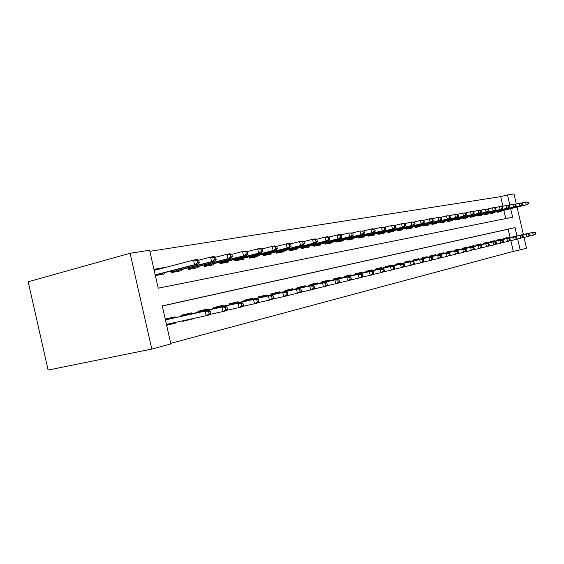 <?xml version="1.0" encoding="UTF-8"?>
<svg xmlns="http://www.w3.org/2000/svg" width="564" height="564" viewBox="0 0 564 564"><rect width="100%" height="100%" fill="white"/><g stroke="black" fill="none" stroke-linecap="round" stroke-linejoin="round"><path stroke-width="0.85" d="M502.919 206.269L500.691 196.646L507.494 194.932L514.001 193.931L516.3 203.907M510.66 208.652L512.634 217.203L158.223 288.204L149.608 250.254L130.072 253.271L28.2 281.788L48.116 370.069L151.794 349.06L170.864 343.92L162.242 305.928L515.038 227.602L516.969 235.971M500.691 196.646L149.848 251.325M504.237 242.252L505.062 242.069M497.786 243.852L498.188 243.761M480.493 248.111L481.621 247.836L480.549 248.075M472.886 249.979L474.578 249.563L472.963 249.922M465.053 251.911L467.352 251.34L465.166 251.833M456.995 253.892L459.928 253.166L457.143 253.793M448.704 255.929L452.307 255.041L448.873 255.809M440.16 258.03L444.347 257.001M431.453 260.124L435.732 259.123M423.014 262.161L426.849 261.308M414.336 264.304L417.691 263.557M405.403 266.511L408.244 265.884M396.203 268.788L398.494 268.281M386.721 271.136L388.434 270.755M376.942 273.554L378.028 273.314M366.854 276.05L367.284 275.958M361.277 277.432L362.73 277.079L361.341 277.382M349.87 280.238L352.183 279.673L349.976 280.16M338.062 283.142L341.291 282.352L338.21 283.036M325.83 286.152L330.039 285.116L326.013 286.011M313.14 289.276L318.399 287.978L313.373 289.092M299.985 292.512L306.358 290.946L300.259 292.293M286.322 295.874L297.418 293.217L296.495 289.149L258.263 297.693M272.983 298.962L280.548 297.291M259.32 302.339L266.229 300.816M245.143 305.843L251.34 304.475M230.422 309.481L235.851 308.289M215.131 313.26L219.72 312.252M199.233 317.194L202.906 316.39M182.588 320.838L182.708 321.36L192.719 318.9L184.541 320.683M155.149 269.825L163.334 267.681L153.937 269.345M505.753 218.585L503.849 210.309M155.354 275.563L164.73 273.829L164.476 272.708M171.259 270.96L171.625 272.553L181.756 270.678L181.509 269.592M188.031 267.914L188.383 269.451L198.119 267.646L197.879 266.589M204.147 264.981L204.485 266.469L213.855 264.742L213.615 263.705M219.65 262.168L219.981 263.607L228.991 261.936L228.765 260.935M234.575 259.454L234.892 260.85L243.57 259.243L243.345 258.263M248.943 256.839L249.253 258.192L257.621 256.641L257.403 255.682M262.803 254.322L263.099 255.626L271.171 254.138L270.953 253.201M276.163 251.882L276.452 253.158L284.242 251.72L284.03 250.804M289.057 249.535L289.346 250.776L296.861 249.38L296.657 248.491M301.514 247.272L301.789 248.47L309.058 247.124L308.861 246.249M313.556 245.072L313.817 246.242L320.846 244.945L320.648 244.092M325.188 242.957L325.449 244.092L332.245 242.837L332.055 241.998M336.447 240.898L336.701 242.012L343.279 240.793L343.095 239.975M347.346 238.917L347.593 239.996L353.966 238.819L353.783 238.015M357.9 236.993L358.14 238.043L364.316 236.908L364.132 236.119M368.13 235.125L368.362 236.154L374.348 235.047L374.165 234.272M378.042 233.313L378.275 234.321L384.077 233.249L383.901 232.488M387.658 231.557L387.884 232.544L393.51 231.501L393.341 230.761M396.986 229.858L397.204 230.817L402.668 229.809L402.506 229.076M406.045 228.201L406.263 229.146L411.565 228.166L411.403 227.447M414.836 226.594L415.055 227.518L420.208 226.566L420.046 225.861M423.388 225.036L423.592 225.938L428.605 225.015L428.443 224.317M431.693 223.52L431.897 224.401L436.769 223.499L436.606 222.815M439.772 222.04L439.969 222.907L444.707 222.033L444.552 221.363M447.626 220.609L447.823 221.455L452.434 220.602L452.279 219.939M455.275 219.213L455.465 220.045L459.956 219.213L459.801 218.564M462.72 217.852L462.903 218.67L467.274 217.859L467.126 217.218M469.967 216.527L470.15 217.33L474.409 216.541L474.261 215.906M477.024 215.237L477.207 216.019L481.353 215.258L481.212 214.63M483.905 213.975L484.088 214.75L488.128 214.003L487.987 213.389M490.617 212.748L490.793 213.509L494.734 212.783L494.593 212.177M497.159 211.549L497.328 212.297L501.177 211.592L501.036 210.992M170.737 343.356L513.325 251.375L510.843 240.624M510.124 237.514L508.199 229.181L162.263 306.026M166.641 325.308L175.897 323.031L175.742 322.34M174.713 317.8L174.502 316.876L165.231 319.09M181.552 316.277L181.319 315.255L191.344 312.865L191.548 313.767M198.119 312.301L197.893 311.307L207.524 309.009L207.728 309.89M214.045 308.48L213.819 307.514L223.083 305.307L223.281 306.167M229.358 304.807L229.146 303.862L238.057 301.74L238.248 302.579M244.099 301.275L243.888 300.344L252.475 298.3L252.665 299.132M258.298 297.87L258.093 296.96L266.37 294.993L266.553 295.804M271.989 294.584L271.785 293.703L279.765 291.799L279.948 292.596M285.187 291.419L284.989 290.552L292.695 288.719L292.871 289.501M297.933 288.366L297.736 287.52L305.173 285.744L305.35 286.512M310.235 285.419L310.045 284.587L317.229 282.874L317.405 283.621M322.129 282.564L321.938 281.753L328.89 280.096L329.052 280.837M333.62 279.807L333.444 279.011L340.162 277.41L340.325 278.137M344.745 277.143L344.569 276.36L351.069 274.809L351.231 275.521M355.51 274.562L355.334 273.794L361.637 272.292L361.792 272.997M365.937 272.059L365.768 271.312L371.866 269.853L372.029 270.544M376.04 269.641L375.871 268.901L381.786 267.491L381.941 268.168M385.832 267.294L385.67 266.568L391.402 265.2L391.557 265.87M395.336 265.017L395.174 264.304L400.736 262.979L400.884 263.635M404.55 262.81L404.388 262.105L409.795 260.822L409.943 261.463M413.497 260.667L413.341 259.976L418.587 258.721L418.735 259.362M422.189 258.58L422.034 257.903L427.131 256.69L427.272 257.318M430.635 256.557L430.48 255.894L435.429 254.709L435.57 255.33M438.841 254.59L438.686 253.934L443.501 252.785L443.642 253.398M446.815 252.679L446.667 252.03L451.355 250.917L451.489 251.516M454.584 250.818L454.436 250.183L458.99 249.098L459.131 249.69M462.135 249.013L461.986 248.386L466.428 247.328L466.562 247.906M469.488 247.251L469.347 246.63L473.668 245.601L473.795 246.172M476.65 245.53L476.509 244.924L480.718 243.923L480.845 244.487M483.623 243.859L483.489 243.26L487.585 242.287L487.719 242.844M490.419 242.231L490.285 241.639L494.283 240.687L494.409 241.237M497.046 240.645L496.912 240.06L500.811 239.136L500.938 239.679M503.511 239.094L503.377 238.523L507.177 237.613L507.304 238.156M524.034 237.388L526.522 248.174L520.177 249.88L517.66 238.953M513.325 251.375L520.177 249.88M523.371 234.525L517.04 207.101M509.828 205.042L507.494 194.932M130.072 253.271L151.794 349.06M508.199 229.181L515.038 227.602M175.897 323.031L167.635 324.836M166.274 318.843L166.458 319.633M167.48 324.145L167.642 324.864L166.599 325.118M210.837 313.521L210.259 310.968L208.553 311.384L209.131 313.936L210.837 313.521L209.251 314.916L206.177 315.671L205.134 311.081L208.208 310.348L165.407 319.873M208.553 311.384L205.134 311.081L165.421 319.922M209.131 313.936L206.177 315.671L166.429 324.378M208.208 310.348L210.259 310.968M156.404 275.366L156.284 274.823M155.22 270.142L155.135 269.754L154.078 269.944M199.254 262.598L198.676 260.053L196.949 260.364L197.527 262.909L199.254 262.598L197.696 264.135L194.58 264.699L193.544 260.11L154.183 270.417M197.527 262.909L194.58 264.699L155.192 274.872M197.696 264.135L155.241 275.091M196.949 260.364L193.544 260.11L196.66 259.567L198.676 260.053M183.208 314.804L183.385 315.586M184.484 320.422L182.666 321.17M227.503 309.439L226.939 306.943L225.297 307.338L225.868 309.84L227.503 309.439L225.903 310.82L222.956 311.547L221.934 307.049L224.888 306.344L181.495 316.002M225.297 307.338L221.934 307.049L181.502 316.051M225.868 309.84L222.956 311.547L209.801 314.43M224.888 306.344L226.939 306.943M199.473 310.926L199.649 311.695M243.493 305.526L242.936 303.079L241.371 303.46L241.928 305.907L243.493 305.526L241.886 306.887L239.058 307.584L238.057 303.178L240.891 302.501L198.063 312.047M241.371 303.46L238.057 303.178L198.07 312.089M241.928 305.907L239.058 307.584L226.446 310.355M240.891 302.501L242.936 303.079M215.124 307.204L215.293 307.951M258.855 301.761L258.305 299.371L256.796 299.731L257.346 302.135L258.855 301.761L257.24 303.108L254.519 303.777L253.539 299.463L256.26 298.807L213.989 308.24M256.796 299.731L253.539 299.463L213.996 308.282M257.346 302.135L254.519 303.777L242.414 306.442M256.26 298.807L258.305 299.371M230.182 303.615L230.352 304.341M273.611 298.152L273.075 295.804L271.622 296.149L272.158 298.504L273.611 298.152L271.989 299.477L269.38 300.118L268.415 295.888L271.03 295.261L229.308 304.574M271.622 296.149L268.415 295.888L229.315 304.616M272.158 298.504L269.38 300.118L257.748 302.678M271.03 295.261L273.075 295.804M173.529 272.2L173.409 271.672M216.153 259.574L215.589 257.085L213.925 257.374L214.496 259.87L216.153 259.574L214.588 261.083L211.599 261.625L210.576 257.135L198.718 260.223M214.496 259.87L211.599 261.625L171.484 271.947M214.588 261.083L171.534 272.151M213.925 257.374L210.576 257.135L213.566 256.613L215.589 257.085M189.976 269.155L189.864 268.647M232.368 256.669L231.811 254.23L230.218 254.512L230.775 256.958L232.368 256.669L230.789 258.157L227.919 258.679L226.918 254.279L215.617 257.212M230.775 256.958L227.919 258.679L188.242 268.852M230.789 258.157L188.291 269.049M230.218 254.512L226.918 254.279L229.788 253.772L231.811 254.23M205.804 266.229L205.691 265.736M247.934 253.885L247.392 251.488L245.862 251.763L246.405 254.16L247.934 253.885L246.348 255.344L243.592 255.844L242.612 251.53L231.832 254.322M246.405 254.16L243.592 255.844L204.351 265.877M246.348 255.344L204.394 266.067M245.862 251.763L242.612 251.53L245.368 251.05L247.392 251.488M221.032 263.409L220.919 262.93M262.902 251.206L262.366 248.858L260.892 249.119L261.428 251.466L262.902 251.206L261.308 252.644L258.657 253.123L257.692 248.9L247.406 251.551M261.428 251.466L258.657 253.123L219.84 263.014M261.308 252.644L219.882 263.191M260.892 249.119L257.692 248.9L260.349 248.435L262.366 248.858M244.684 300.161L244.846 300.873M287.802 294.676L287.28 292.371L285.885 292.709L286.406 295.014L287.802 294.676L286.181 295.987L283.671 296.608L282.719 292.455L285.236 291.849L244.05 301.056M285.885 292.709L282.719 292.455L244.057 301.091M286.406 295.014L283.671 296.608L272.49 299.068M285.236 291.849L287.28 292.371M235.696 260.695L235.59 260.23M277.291 248.625L276.762 246.327L275.352 246.574L275.874 248.879L277.291 248.625L275.697 250.049L273.145 250.508L272.2 246.362L262.373 248.886M275.874 248.879L273.145 250.508L234.758 260.258M275.697 250.049L234.793 260.434M275.352 246.574L272.2 246.362L274.753 245.918L276.762 246.327M258.664 296.826L258.827 297.531M299.604 289.395L300.126 291.659L301.465 291.327L300.95 289.071L296.495 289.149L298.913 288.564L258.249 297.658M301.465 291.327L299.844 292.624L297.418 293.217L300.126 291.659M298.913 288.564L300.95 289.071M249.831 258.086L249.725 257.628M291.144 246.144L290.629 243.888L289.262 244.127L289.783 246.39L291.144 246.144L289.543 247.547L287.09 247.991L286.159 243.923L276.769 246.327M289.783 246.39L287.09 247.991L249.119 257.607M289.543 247.547L249.161 257.769M289.262 244.127L286.159 243.923L288.62 243.493L290.629 243.888M272.144 293.618L272.306 294.302M273.35 298.878L272.99 298.976M314.627 288.105L314.12 285.892L312.823 286.202L313.33 288.423L314.627 288.105L312.999 289.388L310.665 289.959L309.756 285.962L312.089 285.405L271.94 294.387M312.823 286.202L309.756 285.962L271.947 294.422M313.33 288.423L310.665 289.959L300.316 292.244M312.089 285.405L314.12 285.892M263.466 255.562L263.36 255.118M304.482 243.761L303.982 241.54L302.664 241.773L303.171 243.993L304.482 243.761L302.889 245.136L300.52 245.566L299.611 241.568L290.573 243.881M303.171 243.993L300.52 245.566L262.965 255.055M302.889 245.136L263 255.21M302.664 241.773L299.611 241.568L301.98 241.159L303.982 241.54M285.158 290.516L285.313 291.193M327.31 285.003L326.81 282.825L325.562 283.128L326.062 285.306L327.31 285.003L325.689 286.265L323.433 286.815L322.537 282.895L324.793 282.352L285.144 291.228M325.562 283.128L322.537 282.895L285.151 291.264M326.062 285.306L323.433 286.815L313.464 289.022M324.793 282.352L326.81 282.825M276.621 253.13L276.522 252.693M317.349 241.455L316.848 239.277L315.586 239.503L316.08 241.681L317.349 241.455L315.748 242.816L313.464 243.225L312.569 239.305L303.876 241.519M316.08 241.681L313.464 243.225L276.325 252.587M315.748 242.816L276.36 252.735M315.586 239.503L312.569 239.305L314.853 238.903L316.848 239.277M339.542 282.007L339.049 279.871L337.85 280.16L338.337 282.303L339.542 282.007L337.921 283.255L335.749 283.791L334.868 279.934L337.039 279.413L297.891 288.183M337.85 280.16L334.868 279.934L297.898 288.218M338.337 282.303L335.749 283.791L326.133 285.913M337.039 279.413L339.049 279.871M329.75 239.235L329.263 237.099L328.044 237.31L328.53 239.453L329.75 239.235L328.149 240.574L325.95 240.969L325.068 237.12L316.693 239.249M328.53 239.453L325.95 240.969L289.212 250.212M328.149 240.574L289.247 250.353M328.044 237.31L325.068 237.12L327.275 236.732L329.263 237.099M351.351 279.117L350.864 277.016L349.701 277.298L350.188 279.399L351.351 279.117L349.729 280.35L347.635 280.865L346.768 277.079L348.862 276.572L310.193 285.243M349.701 277.298L346.768 277.079L310.2 285.271M350.188 279.399L347.635 280.865L338.358 282.916M348.862 276.572L350.864 277.016M341.721 237.091L341.241 234.991L340.064 235.195L340.543 237.303L341.721 237.091L340.127 238.41L338.005 238.798L337.138 235.012L329.059 237.056M340.543 237.303L338.005 238.798L301.662 247.913M340.127 238.41L301.698 248.047M340.064 235.195L337.138 235.012L339.26 234.638L341.241 234.991M362.751 276.325L362.278 274.259L361.15 274.534L361.63 276.6L362.751 276.325L361.136 277.544L359.113 278.038L358.26 274.315L360.283 273.829L322.086 282.395M361.15 274.534L358.26 274.315L322.093 282.423M361.63 276.6L359.113 278.038L350.152 280.026M360.283 273.829L362.278 274.259M353.283 235.019L352.81 232.953L351.675 233.158L352.147 235.223L353.283 235.019L351.689 236.323L349.638 236.697L348.785 232.974L340.994 234.948M352.147 235.223L349.638 236.697L313.69 245.692M351.689 236.323L313.725 245.826M351.675 233.158L348.785 232.974L352.81 232.953M373.77 273.625L373.305 271.594L372.219 271.862L372.684 273.892L373.77 273.625L372.155 274.83L370.203 275.31L369.364 271.651L371.316 271.178L333.585 279.645M372.219 271.862L369.364 271.651L333.592 279.673M372.684 273.892L370.203 275.31L361.545 277.227M371.316 271.178L373.305 271.594M364.457 233.017L363.991 230.986L362.892 231.184L363.357 233.214L364.457 233.017L362.863 234.307L360.882 234.666L360.043 231.007L352.521 232.904M363.357 233.214L360.882 234.666L325.322 243.542M362.863 234.307L325.357 243.669M362.892 231.184L360.043 231.007L363.991 230.986M375.257 231.085L374.799 229.09L373.735 229.273L374.193 231.275L375.257 231.085L373.671 232.354L371.754 232.699L370.929 229.104L363.66 230.937M374.193 231.275L371.754 232.699L336.581 241.47M373.671 232.354L336.609 241.589M373.735 229.273L370.929 229.104L372.853 228.765L374.799 229.09M385.713 229.21L385.261 227.25L384.232 227.433L384.683 229.4L385.713 229.21L384.126 230.464L382.272 230.803L381.461 227.264L374.433 229.026M384.683 229.4L382.272 230.803L347.473 239.46M384.126 230.464L347.502 239.58M384.232 227.433L381.461 227.264L385.261 227.25M384.422 271.023L383.964 269.021L382.914 269.275L383.372 271.277L384.422 271.023L382.815 272.208L380.919 272.673L380.094 269.07L381.99 268.619L344.71 276.987M382.914 269.275L380.094 269.07L344.717 277.016M383.372 271.277L380.919 272.673L372.557 274.527M381.99 268.619L383.964 269.021M394.722 268.499L394.271 266.532L393.256 266.779L393.707 268.746L394.722 268.499L393.122 269.67L391.289 270.121L390.478 266.582L392.311 266.137L355.475 274.414M393.256 266.779L390.478 266.582L355.482 274.442M393.707 268.746L391.289 270.121L383.203 271.918M392.311 266.137L394.271 266.532M404.698 266.053L404.254 264.121L403.274 264.361L403.718 266.293L404.698 266.053L403.105 267.216L401.328 267.646L400.532 264.163L402.308 263.74L365.909 271.918M403.274 264.361L400.532 264.163L365.909 271.947M403.718 266.293L401.328 267.646L393.503 269.388M402.308 263.74L404.254 264.121M395.822 227.405L395.385 225.473L394.384 225.642L394.828 227.581L395.822 227.405L394.25 228.639L392.452 228.963L391.649 225.48L384.859 227.186M394.828 227.581L392.452 228.963L358.02 237.514M394.25 228.639L358.048 237.627M394.384 225.642L391.649 225.48L393.453 225.17L395.385 225.473M414.357 263.691L413.92 261.788L412.968 262.02L413.405 263.924L414.357 263.691L412.77 264.833L411.05 265.256L410.268 261.83L411.981 261.414L376.012 269.5M412.968 262.02L410.268 261.83L376.019 269.529M413.405 263.924L411.05 265.256L403.479 266.941M411.981 261.414L413.92 261.788M405.622 225.649L405.185 223.746L404.219 223.915L404.656 225.819L405.622 225.649L404.05 226.869L402.308 227.179L401.519 223.753L394.948 225.403M404.656 225.819L402.308 227.179L368.243 235.632M404.05 226.869L368.271 235.738M404.219 223.915L401.519 223.753L405.185 223.746M423.719 261.4L423.289 259.525L422.365 259.75L422.796 261.625L423.719 261.4L420.469 262.937L419.694 259.567L421.364 259.165L385.804 267.16M422.365 259.75L419.694 259.567L385.811 267.181M422.796 261.625L420.469 262.937L413.13 264.572M421.364 259.165L423.289 259.525M415.111 223.95L414.681 222.075L413.743 222.244L414.18 224.112L415.111 223.95L413.546 225.149L411.861 225.459L411.085 222.082L404.719 223.675M414.18 224.112L411.861 225.459L378.155 233.799M413.546 225.149L378.176 233.905M413.743 222.244L411.085 222.082L414.681 222.075M430.452 256.98L395.308 264.89L430.452 256.98L432.369 257.332L431.474 257.551L431.897 259.398L432.792 259.179L432.369 257.332M432.792 259.179L431.213 260.293L422.492 262.274M431.897 259.398L429.599 260.695L428.837 257.367L431.474 257.551M424.311 222.301L423.888 220.461L422.979 220.616L423.409 222.463L424.311 222.301L422.753 223.492L421.118 223.781L420.356 220.468L414.188 222.004M423.409 222.463L421.118 223.781L387.764 232.03M422.753 223.492L387.785 232.128M422.979 220.616L420.356 220.468L421.992 220.179L423.888 220.461M441.591 257.022L441.175 255.203L440.308 255.414L440.724 257.233L441.591 257.022L438.454 258.516L437.706 255.238L439.271 254.865L404.522 262.683M440.308 255.414L437.706 255.238L404.529 262.704M440.724 257.233L438.454 258.516L431.559 260.053M439.271 254.865L441.175 255.203M433.237 220.7L432.821 218.888L431.939 219.043L432.355 220.862L433.237 220.7L431.686 221.878L430.099 222.16L429.345 218.895L423.367 220.383M432.355 220.862L430.099 222.16L397.091 230.309M431.686 221.878L397.112 230.408M431.939 219.043L429.345 218.895L430.931 218.613L432.821 218.888M450.128 254.935L449.719 253.144L448.873 253.349L449.289 255.139L450.128 254.935L447.048 256.401L446.307 253.173L447.83 252.813L413.475 260.547M448.873 253.349L446.307 253.173L413.475 260.568M449.289 255.139L447.048 256.401L440.357 257.889M447.83 252.813L449.719 253.144M441.894 219.149L441.485 217.366L440.632 217.514L441.041 219.304L441.894 219.149L440.35 220.312L438.806 220.587L438.066 217.366L432.271 218.811M441.041 219.304L438.806 220.587L406.143 228.639M440.35 220.312L406.165 228.737M440.632 217.514L438.066 217.366L441.485 217.366M458.419 252.905L458.01 251.142L457.192 251.34L457.601 253.102L458.419 252.905L455.388 254.35L454.654 251.17L456.135 250.818L422.161 258.467M457.192 251.34L454.654 251.17L422.168 258.488M457.601 253.102L455.388 254.35L448.895 255.795M456.135 250.818L458.01 251.142M450.305 217.648L449.896 215.885L449.064 216.033L449.473 217.796L450.305 217.648L448.761 218.79L447.266 219.065L446.533 215.885L440.914 217.281M449.473 217.796L447.266 219.065L414.935 227.017M448.761 218.79L414.956 227.109M449.064 216.033L446.533 215.885L449.896 215.885M466.47 250.931L466.068 249.196L465.272 249.387L465.674 251.128L466.47 250.931L463.488 252.355L462.769 249.225L464.2 248.879L430.607 256.444M465.272 249.387L462.769 249.225L430.614 256.465M465.674 251.128L463.488 252.355L457.185 253.758M464.2 248.879L466.068 249.196M458.469 216.188L458.067 214.447L457.256 214.588L457.658 216.329L458.469 216.188L456.932 217.316L455.479 217.577L454.76 214.447L449.304 215.8M457.658 216.329L455.479 217.577L423.479 225.445M456.932 217.316L423.501 225.529M457.256 214.588L454.76 214.447L456.213 214.193L458.067 214.447M474.289 249.02L473.894 247.307L473.118 247.49L473.513 249.203L474.289 249.02L471.356 250.416L470.644 247.328L472.04 246.997L438.813 254.484M473.118 247.49L470.644 247.328L438.82 254.505M473.513 249.203L471.356 250.416L465.229 251.784M472.04 246.997L473.894 247.307M481.889 247.159L481.501 245.467L480.747 245.65L481.141 247.342L481.889 247.159L479.005 248.534L478.3 245.495L479.661 245.164L446.794 252.573M480.747 245.65L478.3 245.495L446.801 252.594M481.141 247.342L479.005 248.534L473.055 249.866M479.661 245.164L481.501 245.467M487.07 243.387L454.556 250.719L487.07 243.387L488.896 243.683L488.163 243.859L488.551 245.523L489.277 245.347L488.896 243.683M489.277 245.347L487.754 246.383L480.655 247.998M488.551 245.523L486.443 246.708L485.752 243.704L488.163 243.859M466.4 214.764L466.005 213.051L465.222 213.192L465.617 214.905L466.4 214.764L464.87 215.885L463.46 216.139L462.748 213.051L457.453 214.362M465.617 214.905L463.46 216.139L431.784 223.915M464.87 215.885L431.805 224M465.222 213.192L462.748 213.051L466.005 213.051M474.105 213.382L473.718 211.697L472.956 211.831L473.344 213.523L474.105 213.382L472.59 214.489L471.215 214.736L470.517 211.697L465.37 212.966M473.344 213.523L471.215 214.736L439.857 222.427M472.59 214.489L439.878 222.505M472.956 211.831L470.517 211.697L473.718 211.697M481.6 212.043L481.219 210.379L480.479 210.506L480.859 212.177L481.6 212.043L478.758 213.375L478.068 210.379L473.062 211.613M480.859 212.177L478.758 213.375L447.71 220.975M480.091 213.136L447.731 221.053M480.479 210.506L478.068 210.379L479.407 210.139L481.219 210.379M496.468 243.585L496.087 241.942L495.382 242.118L495.756 243.761L496.468 243.585L493.676 244.924L492.992 241.963L494.275 241.66L462.113 248.914M495.382 242.118L492.992 241.963L462.113 248.928M495.756 243.761L493.676 244.924L488.05 246.186M494.275 241.66L496.087 241.942M488.896 210.739L488.516 209.096L487.797 209.223L488.17 210.865L488.896 210.739L486.09 212.05L485.414 209.089L480.549 210.287M488.17 210.865L486.09 212.05L455.352 219.565M487.395 211.817L455.374 219.643M487.797 209.223L485.414 209.089L488.516 209.096M503.462 241.871L503.088 240.25L502.397 240.419L502.771 242.041L503.462 241.871L500.712 243.19L500.042 240.271L501.29 239.975L469.467 247.152M502.397 240.419L500.042 240.271L469.467 247.173M502.771 242.041L500.712 243.19L495.241 244.416M501.29 239.975L503.088 240.25M495.989 209.463L495.615 207.848L494.917 207.968L495.291 209.589L495.989 209.463L493.232 210.76L492.562 207.841L487.832 209.004M495.291 209.589L493.232 210.76L462.797 218.197M494.494 210.534L462.811 218.268M494.917 207.968L492.562 207.841L493.824 207.623L495.615 207.848M508.115 238.332L476.629 245.439L508.115 238.332L509.905 238.607L509.236 238.769L509.602 240.37L510.272 240.208L509.905 238.607M510.272 240.208L508.777 241.209L502.235 242.696M509.602 240.37L507.565 241.505L506.902 238.628L509.236 238.769M502.898 208.229L502.531 206.628L501.847 206.748L502.214 208.349L502.898 208.229L500.183 209.505L499.514 206.628L494.917 207.756M502.214 208.349L500.183 209.505L470.045 216.858M501.41 209.286L470.059 216.936M501.847 206.748L499.514 206.628L500.747 206.41L502.531 206.628M516.906 238.579L516.539 237.007L515.884 237.162L516.25 238.741L516.906 238.579L514.234 239.862L513.578 237.021L514.763 236.739L483.602 243.768M515.884 237.162L513.578 237.021L483.609 243.789M516.25 238.741L514.234 239.862L509.052 241.025M514.763 236.739L516.539 237.007M509.623 207.023L509.257 205.444L508.594 205.564L508.961 207.143L509.623 207.023L506.944 208.285L506.289 205.444L501.812 206.544M508.961 207.143L506.944 208.285L477.102 215.561M508.15 208.067L477.116 215.631M508.594 205.564L506.289 205.444L509.257 205.444M523.371 237L523.011 235.442L522.37 235.597L522.729 237.155L523.371 237L520.734 238.269L520.086 235.456L521.242 235.181L490.405 242.146M522.37 235.597L520.086 235.456L490.405 242.16M522.729 237.155L520.734 238.269L515.686 239.397M521.242 235.181L523.011 235.442M529.666 235.456L529.307 233.919L528.687 234.074L529.039 235.611L529.666 235.456L527.072 236.704L526.431 233.933L527.551 233.665L497.032 240.56M528.687 234.074L526.431 233.933L497.032 240.574M529.039 235.611L527.072 236.704L522.144 237.811M527.551 233.665L529.307 233.919M535.8 233.954L535.447 232.438L534.841 232.587L535.194 234.102L535.8 233.954L533.241 235.188L532.613 232.453L533.706 232.192L503.49 239.016M534.841 232.587L532.613 232.453L503.497 239.03M535.194 234.102L533.241 235.188L528.447 236.267M533.706 232.192L535.447 232.438M516.173 205.853L515.813 204.295L515.165 204.408L515.524 205.966L516.173 205.853L513.536 207.094L512.895 204.288L508.531 205.359M515.524 205.966L513.536 207.094L483.982 214.292M514.706 206.882L483.997 214.362M515.165 204.408L512.895 204.288L514.065 204.083L515.813 204.295M522.56 204.711L522.208 203.174L521.573 203.28L521.933 204.824L522.56 204.711L519.966 205.93L519.324 203.167L515.073 204.203M521.933 204.824L519.966 205.93L490.687 213.058M521.101 205.726L490.701 213.121M521.573 203.28L519.324 203.167L520.466 202.962L522.208 203.174M528.785 203.59L528.433 202.074L527.819 202.187L528.172 203.703L528.785 203.59L526.226 204.802L525.592 202.067L521.453 203.082M528.172 203.703L526.226 204.802L497.222 211.852M527.333 204.605L497.244 211.916M527.819 202.187L525.592 202.067L528.433 202.074"/></g></svg>
